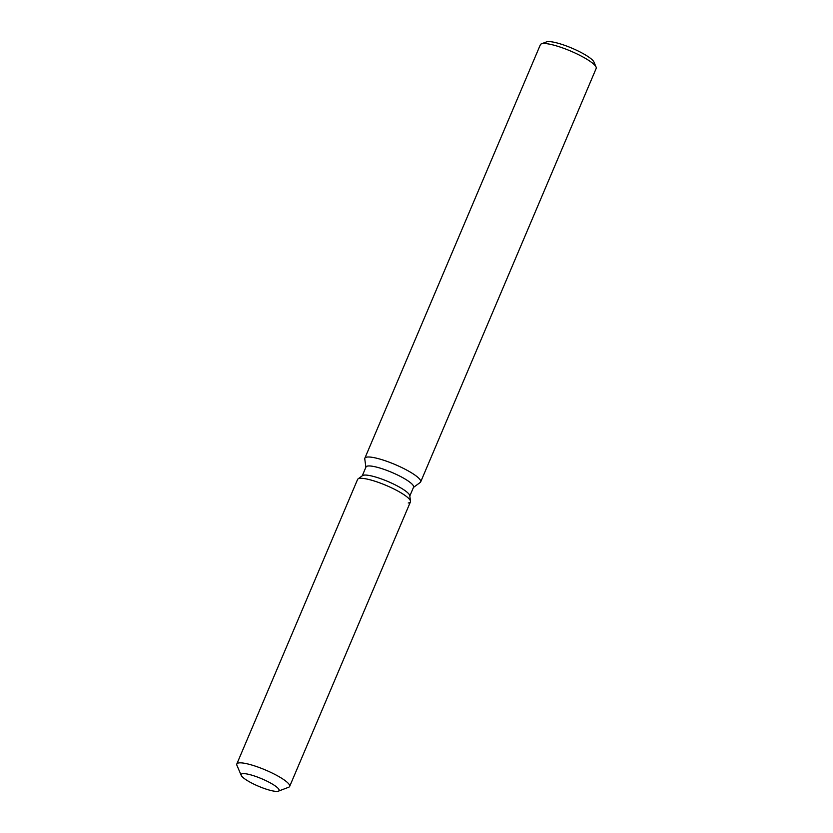 <?xml version="1.0" encoding="UTF-8"?>
<svg xmlns="http://www.w3.org/2000/svg" width="833" height="833" viewBox="0 0 833 833"><rect width="100%" height="100%" fill="white"/><g stroke="black" fill="none" stroke-linecap="round" stroke-linejoin="round"><path stroke-width="1.25" d="M242.736 773.67A20.617 4.071 -157 0 0 241.154 774.451A20.617 4.071 -157 0 0 255.398 784.863A20.617 4.071 -157 0 0 277.535 791.35A20.617 4.071 -157 0 0 279.117 790.569A20.617 4.071 -157 0 0 264.873 780.157A20.617 4.071 -157 0 0 242.736 773.67A20.617 4.071 -157 0 0 241.154 774.451A20.617 4.071 -157 0 0 241.226 775.377A20.617 4.071 -157 0 0 257.293 785.717A20.617 4.071 -157 0 0 277.535 791.35A20.617 4.071 -157 0 0 278.399 791.152A20.617 4.071 -157 0 0 279.117 790.569A20.617 4.071 -157 0 0 264.873 780.157A20.617 4.071 -157 0 0 242.736 773.67M408.232 502.986A28.707 5.675 -157 0 0 410.513 501.206L409.763 495.666A25.833 5.102 -157 0 0 390.49 482.619A25.833 5.102 -157 0 0 364.115 475.112A25.833 5.102 -157 0 0 362.532 475.612L358.023 478.923A28.707 5.675 -157 0 0 357.586 479.454L236.811 763.996A28.707 5.675 -157 0 0 236.905 765.277L241.226 775.377M359.794 478.361A28.707 5.675 -157 0 0 358.023 478.923A28.707 5.675 -157 0 1 359.794 478.361A28.707 5.675 -157 0 1 389.094 486.701A28.707 5.675 -157 0 1 410.513 501.206A28.707 5.675 -157 0 0 389.094 486.701A28.707 5.675 -157 0 0 359.794 478.361M409.815 496.01L413.564 487.17A25.833 5.102 -157 0 0 395.717 474.123A25.833 5.102 -157 0 0 367.988 466.001A25.833 5.102 -157 0 0 365.999 466.98L362.251 475.82M413.449 487.44L420.207 482.474A30.321 5.998 -157 0 0 420.675 481.911A30.321 5.998 -157 0 0 399.725 466.595A30.321 5.998 -157 0 0 367.176 457.057A30.321 5.998 -157 0 0 364.854 458.212A30.321 5.998 -157 0 0 364.771 458.941L365.885 467.261M420.675 481.911L596.189 68.41A30.321 5.998 -157 0 0 596.084 67.056A30.321 5.998 -157 0 0 572.458 51.844A30.321 5.998 -157 0 0 542.689 43.566A30.321 5.998 -157 0 0 541.419 43.847A30.321 5.998 -157 0 0 540.367 44.722L364.854 458.212M596.084 67.056L593.929 62.006A26.281 5.196 -157 0 0 573.448 48.824A26.281 5.196 -157 0 0 547.656 41.65A26.281 5.196 -157 0 0 546.542 41.9L541.419 43.847M278.399 791.152L288.666 787.247A28.707 5.675 -157 0 0 289.655 786.425A28.707 5.675 -157 0 0 269.819 771.931A28.707 5.675 -157 0 0 239.009 762.903A28.707 5.675 -157 0 0 236.811 763.996M289.655 786.425L410.43 501.893A28.707 5.675 -157 0 0 410.513 501.206L409.763 495.666M362.532 475.612L358.023 478.923"/></g></svg>
